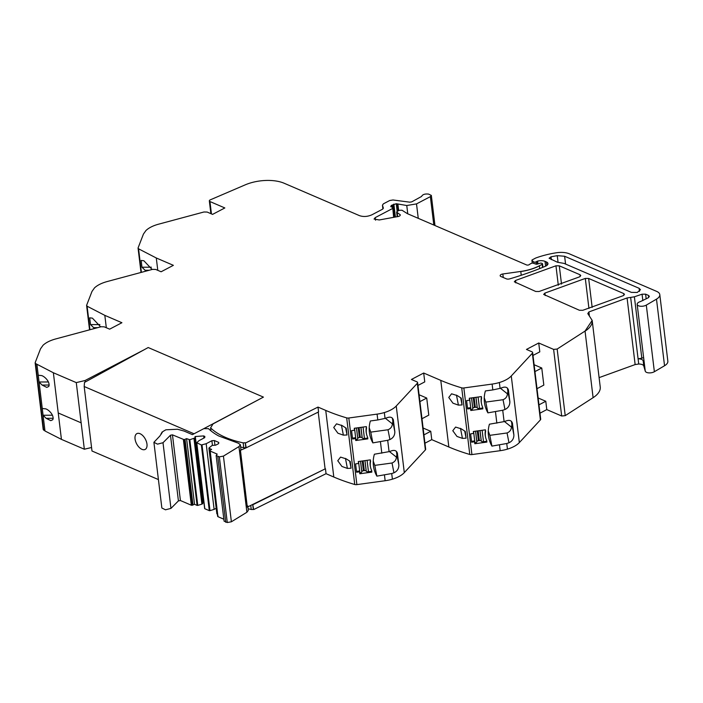 <?xml version="1.0" encoding="UTF-8"?>
<svg xmlns="http://www.w3.org/2000/svg" width="703" height="703" viewBox="0 0 703 703"><rect width="100%" height="100%" fill="white"/><g stroke="black" fill="none" stroke-linecap="round" stroke-linejoin="round"><path stroke-width="1.05" d="M383.39 208.062L382.423 209.274L371.992 214.758C367.651 216.7 363.477 216.99 359.461 215.636L284.153 183.246A29.746 13.981 -6.9 0 0 245.198 184.863L210.329 199.828A2.381 1.116 -6.9 0 0 209.336 200.909A2.381 1.116 -6.9 0 0 209.942 201.541L224.837 207.947L212.57 214.389L207.157 212.06L203.94 211.99L158.509 224.204C153.043 225.707 148.869 227.798 145.978 230.487L143.438 234.064L138.122 247.825L138.561 248.818L138.122 247.825M86.654 305.207L87.102 306.209L86.654 305.207L91.979 291.455L94.518 287.87C97.409 285.19 101.584 283.089 107.041 281.587L152.481 269.372L155.688 269.442L161.11 271.771L173.377 265.33L156.286 257.983L138.561 248.818L141.408 272.351M152.112 269.469L143.878 260.76L141.154 260.444L141.971 267.228L145.987 271.121M89.949 329.733L87.102 306.209L104.826 315.366L121.909 322.721L109.642 329.162L104.229 326.833L101.021 326.754L55.581 338.978C50.124 340.48 45.941 342.572 43.059 345.252L40.51 348.837L35.194 362.59L35.633 363.592L35.194 362.59M94.527 328.503L90.511 324.61L89.694 317.835L92.418 318.151L100.643 326.86M91.566 447.503L84.342 449.226L81.144 422.837L58.235 412.977L61.425 439.366L44.983 430.992L43.261 429.208M53.243 418.294L46.134 418.32L50.801 420.649L52.804 419.709C54.606 414.744 47.365 408.54 44.983 408.786L42.259 408.478L44.983 430.992M49.219 385.042L42.11 385.059L46.776 387.388L48.779 386.448C50.581 381.492 43.34 375.288 40.959 375.534L38.234 375.217L42.259 408.478M144.115 349.778L85.045 380.525L76.275 382.608L53.366 372.757L35.633 363.592L43.7 430.21M46.134 418.32L43.076 415.253L52.47 415.218M42.11 385.059L39.052 381.993L48.445 381.966M76.275 382.608L84.342 449.226L61.433 439.366L58.235 412.977L81.144 422.837M85.045 380.525L85.221 382.019M210.944 430.834L210.584 427.881L213.079 423.883L263.432 397.107L203.949 428.584M248.097 508.761A87.444 41.099 -6.9 0 0 251.243 509.464A2.381 1.116 -6.9 0 0 253.317 509.376L252.72 504.429L253.704 509.561L326.051 473.69L325.454 468.743L253.106 504.605M240.628 446.994A87.444 41.099 -6.9 0 0 243.765 447.697A2.381 1.116 -6.9 0 0 245.848 447.618L245.259 442.767L243.185 442.855A87.444 41.099 -6.9 0 1 210.584 427.881M325.744 410.411L333.802 477.029A193.43 90.915 -6.9 0 0 354.743 484.499L346.684 417.89A193.43 90.915 -6.9 0 1 325.744 410.411L317.993 407.081L318.582 411.923L246.226 447.793L245.259 442.767M325.454 468.743L247.307 507.109L240.435 450.298A4.763 2.241 -6.9 0 0 240.892 449.155L240.356 444.727L238.95 446.59L223.431 456.106L219.336 456.862L216.137 455.491L217.192 454.094L210.004 451.001L210.083 450.201L211.612 449.393L209.063 448.294L217.376 514.13M333.802 477.029L326.051 473.69M347.045 434.981L346.228 428.197L342.229 425.623L336.535 423.847L333.732 427.503L337.915 433.215L343.38 435.148L347.045 434.981L345.648 427.837M351.069 468.233L350.252 461.458L346.254 458.883L340.56 457.108L337.756 460.755L341.939 466.467L347.405 468.409L351.069 468.233L349.672 461.089M346.684 417.89A3.005 1.415 -6.9 0 0 348.82 417.995L377.089 414.12A23.867 11.213 -6.9 0 0 384.339 412.556A23.797 11.186 -6.9 0 0 396.246 406.009L417.31 383.311A2.979 1.397 -6.9 0 0 417.6 382.59A2.979 1.397 -6.9 0 0 416.844 381.799L411.422 379.471L423.689 373.029L424.761 381.887L417.951 385.464M354.743 484.499A3.005 1.415 -6.9 0 0 356.878 484.613L348.82 417.995M384.471 475.105L385.147 480.729A23.867 11.213 -6.9 0 0 392.397 479.174L391.72 473.541L376.878 476.142A35.686 31.486 169 0 1 373.732 467.653A35.686 31.486 169 0 1 374.383 454.226L389.067 451.651L387.696 440.289L372.854 442.89L370.753 432.125L369.224 427.811M377.089 414.12L377.792 419.955L370.358 420.974A35.686 31.486 169 0 0 369.708 434.401A35.686 31.486 169 0 0 372.854 442.89M385.147 480.729L356.878 484.613M355.525 438.567L352.581 438.971L351.57 430.631L354.514 430.227L354.277 428.268L366.36 426.616L366.544 428.18A17.847 15.738 169 0 0 366.483 433.83A17.847 15.738 169 0 0 367.651 437.301L367.836 438.865L355.762 440.517L355.366 437.741L352.484 438.136M355.595 463.883L356.606 472.223L359.549 471.818L359.787 473.769L371.861 472.117L371.676 470.553A17.847 15.738 169 0 1 370.507 467.091A17.847 15.738 169 0 1 370.569 461.432L370.384 459.867L358.302 461.528L358.539 463.479L355.595 463.883M389.067 451.651A23.797 11.186 -6.9 0 0 391.29 450.913C394.603 449.753 396.659 450.623 397.467 453.549L397.415 453.224M391.72 473.541A23.797 11.186 -6.9 0 0 393.944 472.803C397.204 471.282 398.847 468.69 398.856 465.017L397.344 452.917M392.397 479.174A23.797 11.186 -6.9 0 0 404.304 472.627L396.246 406.009M377.792 419.955L385.042 418.399A23.797 11.186 -6.9 0 0 387.265 417.661C390.578 416.492 392.634 417.371 393.443 420.297L393.39 419.972M387.696 440.289A23.797 11.186 -6.9 0 0 389.919 439.551C393.179 438.031 394.822 435.429 394.831 431.765L393.32 419.656M417.31 383.311L425.377 449.92L404.304 472.627M425.377 449.92A2.979 1.397 -6.9 0 0 425.666 449.208L417.6 382.59M423.927 434.876L430.746 431.299L431.756 439.639L424.937 443.215M423.689 373.029L440.781 380.376L448.839 446.994L431.756 439.639M421.976 418.724L428.786 415.139L426.721 398.047L419.076 394.752M430.746 431.299L423.101 428.013M440.781 380.376A193.43 90.915 -6.9 0 0 461.713 387.854A3.005 1.415 -6.9 0 0 463.857 387.959L492.118 384.084A23.867 11.213 -6.9 0 0 499.367 382.52A23.797 11.186 -6.9 0 0 511.274 375.973L532.347 353.275A2.979 1.397 -6.9 0 0 532.637 352.555A2.979 1.397 -6.9 0 0 531.872 351.764L526.459 349.435L538.726 342.994L539.799 351.851L532.979 355.437M448.839 446.994A193.43 90.915 -6.9 0 0 469.78 454.463A3.005 1.415 -6.9 0 0 471.915 454.577L463.857 387.959M462.082 404.946L461.256 398.17L457.266 395.587L451.572 393.812L448.76 397.467L452.952 403.179L458.418 405.121L462.082 404.946L460.685 397.801M466.107 438.197L465.281 431.422L461.291 428.848L455.597 427.072L452.785 430.719L456.976 436.44L462.442 438.373L466.107 438.197L464.709 431.053M499.499 445.069L500.185 450.693A23.867 11.213 -6.9 0 0 507.434 449.138L506.749 443.505L491.915 446.106A35.686 31.486 169 0 1 488.77 437.626A35.686 31.486 169 0 1 489.42 424.199L504.104 421.615L502.724 410.253L487.891 412.854L485.791 402.09L484.253 397.784M492.118 384.084L492.829 389.919L485.395 390.938A35.686 31.486 169 0 0 484.745 404.366A35.686 31.486 169 0 0 487.891 412.854M500.185 450.693L471.915 454.577M470.562 408.531L467.618 408.935L466.607 400.596L469.551 400.192L469.314 398.232L481.388 396.58L481.581 398.144A17.847 15.738 169 0 0 481.52 403.794A17.847 15.738 169 0 0 482.68 407.265L482.873 408.83L470.799 410.482L470.404 407.705L467.513 408.1M470.632 433.848L471.643 442.187L474.587 441.783L474.824 443.734L486.898 442.082L486.704 440.517A17.847 15.738 169 0 1 485.545 437.055A17.847 15.738 169 0 1 485.606 431.396L485.413 429.832L473.339 431.493L473.576 433.443L470.632 433.848M504.104 421.615A23.797 11.186 -6.9 0 0 506.327 420.877C509.631 419.717 511.696 420.596 512.505 423.514L512.452 423.188M506.749 443.505A23.797 11.186 -6.9 0 0 508.972 442.776C512.241 441.247 513.875 438.654 513.893 434.981L512.382 422.881M507.434 449.138A23.797 11.186 -6.9 0 0 519.341 442.591L511.274 375.973M492.829 389.919L500.079 388.364A23.797 11.186 -6.9 0 0 502.302 387.625C505.606 386.457 507.671 387.335 508.48 390.262L508.427 389.937M502.724 410.253A23.797 11.186 -6.9 0 0 504.956 409.515C508.216 407.995 509.851 405.394 509.868 401.729L508.357 389.62M532.347 353.275L540.405 419.884L519.341 442.591M540.405 419.884A2.979 1.397 -6.9 0 0 540.695 419.173L532.637 352.555M538.964 404.849L545.783 401.264L546.785 409.603L539.974 413.188M545.783 401.264L538.129 397.977M546.785 409.603L561.679 416.009L565.221 415.658L593.104 397.678A29.746 13.981 -6.9 0 0 600.239 387.028L592.19 320.515A29.746 13.981 -6.9 0 0 592.19 320.463M648.702 297.483L648.447 295.392L649.361 296.35L648.201 297.8L640.477 301.552A5.352 2.513 -6.9 0 0 637.164 304.346L644.633 365.938L643.166 360.85A6.248 2.935 173.1 0 0 642.085 359.646A6.248 2.935 173.1 0 0 638.087 358.811L630.653 297.413L627.076 297.949L588.903 311.939L587.796 313.573L592.181 320.419L585.045 331.069L557.163 349.048L553.621 349.4L538.726 342.994M537.004 388.689L543.823 385.103L541.758 368.012L534.104 364.725M599.105 377.625L635.143 364.567L638.719 364.022A6.248 2.935 173.1 0 1 643.799 366.061L645.257 371.149A5.352 2.513 -6.9 0 0 648.878 372.88A5.352 2.513 -6.9 0 0 654.37 371.72L664.546 365.745A11.898 5.589 -6.9 0 0 667.85 361.21L659.792 294.601A11.898 5.589 -6.9 0 0 656.743 291.429L569.289 253.801A14.868 6.986 -6.9 0 0 556.442 252.764A56.653 26.626 -6.9 0 0 536.09 257.887A2.979 1.397 -6.9 0 0 535.554 258.115L532.303 259.82A1.186 0.562 -6.9 0 0 531.916 260.312A1.186 0.562 -6.9 0 0 532.048 260.523L533.691 261.885A1.485 0.703 -6.9 0 0 536.002 261.868L537.083 261.296A1.494 0.703 -6.9 0 1 537.637 261.094A7.144 3.357 -6.9 0 1 545.01 261.358L546.433 261.964A5.949 2.794 -6.9 0 1 547.953 263.555A5.949 2.794 -6.9 0 1 545.379 266.279A208.431 97.963 -6.9 0 1 509.701 278.871A2.979 1.397 -6.9 0 1 506.353 278.836L500.931 276.507A2.97 1.397 -6.9 0 1 500.167 275.708A2.97 1.397 -6.9 0 1 502.83 273.985L520.774 271.446A32.821 15.431 -6.9 0 0 534.025 268.142A32.76 15.396 -6.9 0 0 539.386 265.76L542.154 264.31A1.186 0.562 -6.9 0 0 542.54 263.827A1.186 0.562 -6.9 0 0 542.233 263.511L541.653 263.256A1.485 0.703 -6.9 0 0 539.878 263.274L537.54 264.064A1.485 0.703 -6.9 0 1 535.862 264.108L533.278 263.221A1.485 0.703 -6.9 0 0 531.275 263.397L530.08 264.029A2.988 1.406 -6.9 0 0 529.438 264.477A1.784 0.844 -6.9 0 1 526.67 264.978L407.371 213.65L402.011 210.232L399.313 210.276L397.116 211.427L397.142 212.482L397.116 211.427M637.164 304.346A5.352 2.513 -6.9 0 0 640.626 306.253A5.352 2.513 -6.9 0 0 646.303 305.102L656.488 299.135A11.898 5.589 -6.9 0 0 659.792 294.601M623.702 293.538L588.657 278.458L585.309 278.423L544.895 293.098L543.674 294.434L579.413 310.269L582.752 310.304L623.245 295.664L624.466 294.329L623.702 293.538L623.913 295.278M579.993 274.732L559.298 265.831L555.95 265.796L515.536 280.471L514.324 281.798L535.712 291.473L539.06 291.508L579.536 276.859L580.757 275.523L579.993 274.732L580.203 276.481M648.447 295.392L645.6 294.17L642.059 294.197L634.387 296.798L641.821 358.196L643.605 357.59M638.719 364.022L638.087 358.811L641.821 358.196M630.653 297.413L634.387 296.798M317.993 407.081L245.637 442.943M246.226 447.793L240.435 450.298M631.364 292.378L637.27 292.448L640.468 289.706L639.124 288.3L564.623 256.252L557.251 255.655L551.011 256.815L549.096 258.256L557.444 262.245L563.964 263.379L631.364 292.378M151.365 267.193L141.971 267.228M99.905 324.575L90.511 324.61M389.919 439.551L388.003 429.753L370.753 432.125M393.944 472.803L392.028 463.005L374.778 465.377L373.249 461.071M376.878 476.142L374.778 465.377M366.483 433.83L366.325 433.004A17.847 15.738 -11 0 1 366.386 427.354L366.544 428.18M367.564 437.125L367.836 438.865M370.507 467.091L370.349 466.265A17.847 15.738 -11 0 1 370.411 460.606L370.569 461.432M371.588 470.377L371.861 472.117M359.549 471.818L359.391 470.992L356.509 471.388M396.457 451.388L396.879 454.876L396.387 457.108C396.237 459.894 394.787 461.853 392.028 463.005M392.432 418.136L392.854 421.624L392.362 423.847C392.212 426.633 390.763 428.602 388.003 429.753M426.721 398.047L419.902 401.624M504.956 409.515L503.04 399.717L485.791 402.09M508.972 442.776L507.065 432.969L489.815 435.342L488.277 431.036M491.915 446.106L489.815 435.342M481.52 403.794L481.362 402.977A17.847 15.738 -11 0 1 481.423 397.318L481.581 398.144M482.601 407.09L482.873 408.83M485.545 437.055L485.386 436.229A17.847 15.738 -11 0 1 485.439 430.57L485.606 431.396M486.625 440.35L486.898 442.082M474.587 441.783L474.428 440.957L471.537 441.352M511.494 421.361L511.916 424.84L511.424 427.072C511.274 429.858 509.816 431.818 507.065 432.969M507.469 388.1L507.891 391.589L507.399 393.821C507.25 396.597 505.8 398.566 503.04 399.717M541.758 368.012L534.939 371.588M385.385 418.294L392.362 423.847M389.409 451.546L396.387 457.108M500.422 388.258L507.399 393.821M504.446 421.51L511.424 427.072M383.39 208.193L382.45 205.179L383.39 203.835L389.726 200.513L392.977 199.977L409.796 202.174L411.747 201.858L421.598 196.436C422.538 194.467 424.884 193.685 428.628 194.107L431.334 195.416L430.368 196.629L416.51 203.905L406.765 205.513L396.264 203.721L391.343 205.417L390.745 206.577L392.722 207.517L392.582 208.501L375.226 217.614L374.066 219.064L379.295 219.96L396.984 216.726C399.234 216.48 400.332 215.83 400.253 214.767L397.142 212.482L397.652 216.665M392.722 207.517L393.601 216.937M382.45 205.179L382.898 208.967L382.45 205.179M370.411 460.606L370.323 459.876M371.702 471.291L368.46 471.739L367.08 460.316M359.69 472.943L359.918 472.908A2.083 0.975 -6.9 0 0 361.799 471.81L361.817 471.669A1.784 0.835 -6.9 0 1 363.425 470.729L364.312 470.615A1.784 0.835 -6.9 0 1 366.193 471.072L366.263 471.203A2.083 0.975 -6.9 0 0 368.46 471.739M485.439 430.57L485.351 429.841M486.74 441.256L483.497 441.704L482.117 430.289M474.718 442.908L474.956 442.872A2.083 0.975 -6.9 0 0 476.836 441.774L476.854 441.633A1.784 0.835 -6.9 0 1 478.462 440.693L479.349 440.579A1.784 0.835 -6.9 0 1 481.23 441.036L481.3 441.168A2.083 0.975 -6.9 0 0 483.497 441.704M366.386 427.354L366.298 426.624M367.678 438.039L364.435 438.479L363.056 427.064M355.665 439.683L355.894 439.656A2.083 0.975 -6.9 0 0 357.774 438.558L357.792 438.417A1.784 0.835 -6.9 0 1 359.4 437.477L360.288 437.354A1.784 0.835 -6.9 0 1 362.168 437.82L362.238 437.943A2.083 0.975 -6.9 0 0 364.435 438.479M481.423 397.318L481.327 396.589M482.715 408.004L479.472 408.443L478.093 397.028M470.694 409.647L470.931 409.621A2.083 0.975 -6.9 0 0 472.811 408.522L472.829 408.381A1.784 0.835 -6.9 0 1 474.437 407.441L475.325 407.318A1.784 0.835 -6.9 0 1 477.205 407.784L477.275 407.907A2.083 0.975 -6.9 0 0 479.472 408.443M318.222 412.099L325.058 468.567M208.984 447.978L212.121 445.43L215.672 445.175L218.633 443.619L218.756 442.424L214.38 440.544L211.875 440.719L206.181 443.707L201.357 444.981L196.77 442.714L199.028 440.632L204.722 437.644L204.845 436.44L203.659 435.922L195.302 436.519L194.836 437.995L189.819 439.726L186.585 438.628L184.124 439.656L172.463 434.849L170.477 435.227L163.008 442.723L157.516 444.138L153.904 442.319L159.827 436.053L162.657 431.695L165.838 429.805L177.481 429.243L184.063 431.053L192.402 434.639L203.826 428.645L208.519 428.672A89.545 42.092 -6.9 0 0 218.73 435.974L238.37 443.206L240.356 444.727M247.764 505.967L248.3 510.404L246.902 512.259L231.384 521.784L227.28 522.531L224.081 521.16L216.137 455.491M162.217 432.503L161.822 432.213L161.901 432.907M161.541 433.698L161.18 433.408L161.268 434.085M186.585 438.628L194.529 504.297L191.33 505.22L180.416 500.527L178.421 500.905L170.952 508.392L165.469 509.807L161.857 507.988L153.904 442.319M189.133 439.726L197.086 505.395L194.529 504.297M189.819 439.726L197.763 505.404L197.086 505.395M193.966 438.452L201.91 504.13L197.763 505.404M194.836 437.995L202.789 503.664L201.91 504.13M194.968 436.686L202.789 503.664M203.844 501.907L202.921 502.364M201.357 444.981L209.301 510.65L204.793 508.717L196.77 442.714M202.033 444.981L209.986 510.659L209.301 510.65M206.181 443.707L214.125 509.385L209.986 510.659M216.199 508.295L214.125 509.385M211.875 440.719L212.447 445.403M214.38 440.544L214.951 445.227M223.853 519.218L217.948 516.679L218.027 515.87M217.948 516.679L210.083 450.201M263.432 397.107L148.201 347.537L84.501 382.414L84.184 386.518L194.046 433.786M84.184 386.518L91.988 451.001L158.412 479.578M140.064 433.707A8.919 4.947 -117.7 0 0 136.865 433.628A8.919 4.947 -117.7 0 0 135.6 441.387A8.919 4.947 -117.7 0 0 141.953 449.349A8.919 4.947 -117.7 0 0 145.161 449.428A8.919 4.947 -117.7 0 0 146.426 441.669A8.919 4.947 -117.7 0 0 140.064 433.707A8.919 4.947 -117.7 0 0 136.865 433.628A8.919 4.947 -117.7 0 0 135.6 441.387A8.919 4.947 -117.7 0 0 141.953 449.349A8.919 4.947 -117.7 0 0 145.161 449.428A8.919 4.947 -117.7 0 0 146.426 441.669A8.919 4.947 -117.7 0 0 140.064 433.707M211.445 213.905L209.942 201.541M156.286 257.983L157.788 270.347M104.826 315.366L106.32 327.73M36.916 364.382L38.234 375.217M53.366 372.757L58.235 412.977M251.243 509.464L250.751 505.404M243.765 447.697L243.185 442.855M380.446 441.844L381.817 453.207M385.042 418.399L384.339 412.556M469.78 454.463L461.713 387.854M495.474 411.809L496.854 423.171M500.079 388.364L499.367 382.52M561.679 416.009L553.621 349.4M557.163 349.048L565.221 415.658M585.045 331.069L593.104 397.678M585.054 331.175A29.746 13.981 -6.9 0 0 592.19 320.515L592.181 320.419M587.805 313.679L588.912 312.044L589.325 315.401M627.076 297.949L635.143 364.567M643.166 360.85L643.799 366.061M645.257 371.149L644.633 365.938M654.37 371.72L646.303 305.102M656.488 299.135L664.546 365.745M532.364 263.115L532.048 260.523M533.876 263.423L533.691 261.885M536.284 264.205L536.002 261.868M537.426 264.1L537.083 261.296M537.98 263.915L537.637 261.094M545.598 266.182L545.01 261.358M546.855 265.462L546.433 261.964M503.251 277.5L502.83 273.985M520.774 271.446L521.231 275.268M520.782 271.551A32.716 15.378 -6.9 0 0 534.043 268.247A32.716 15.378 -6.9 0 0 539.403 265.866L539.386 265.76M539.728 268.572L539.403 265.866M542.531 267.448L542.154 264.31M585.309 278.423L588.938 308.424M588.657 278.458L592.154 307.396M544.895 293.098L545.194 295.55M515.536 280.471L515.835 282.914M555.95 265.796L558.305 285.251M559.298 265.831L561.504 284.091M646.171 298.863L645.6 294.17M642.841 300.612L642.059 294.197M639.493 291.394L639.124 288.3M565.572 264.073L564.623 256.252M558.068 262.43L557.251 255.655M551.354 259.627L551.011 256.815M149.115 270.277L145.038 270.286M97.655 327.66L93.569 327.677M341.43 425.139L343.38 435.148M345.454 458.4L347.405 468.409M398.856 465.017L396.879 454.876M394.831 431.765L392.854 421.624M456.467 395.104L458.418 405.121M460.491 428.364L462.442 438.373M513.893 434.981L511.916 424.84M509.868 401.729L507.891 391.589M375.226 217.614L375.543 220.197M391.343 205.417L391.527 206.954M392.265 205.056L392.546 207.438M393.188 204.573L394.673 216.849M393.847 204.107L395.385 216.805M396.264 203.721L397.186 211.392M397.45 204.23L398.25 210.838M397.916 204.353L398.671 210.619M406.765 205.513L407.766 213.817M416.51 203.905L418.259 218.334M430.368 196.629L433.804 225.022M366.263 471.203L364.98 460.606M359.918 472.908L358.539 461.493M361.799 471.81L360.516 461.221M361.817 471.669L360.551 461.212M363.425 470.729L362.247 460.983M364.312 470.615L363.135 460.86M366.193 471.072L364.927 460.614M481.3 441.168L480.017 430.57M474.956 442.872L473.576 431.457M476.836 441.774L475.553 431.185M476.854 441.633L475.588 431.176M478.462 440.693L477.284 430.948M479.349 440.579L478.163 430.825M481.23 441.036L479.964 430.579M362.238 437.943L360.964 427.354M355.894 439.656L354.514 428.241M357.774 438.558L356.491 427.969L357.792 438.417M359.4 437.477L358.222 427.732M360.288 437.354L359.11 427.609M362.168 437.82L360.903 427.362M477.275 407.907L475.993 397.318M470.931 409.621L469.551 398.206M472.811 408.522L471.528 397.933M472.829 408.381L471.564 397.924M474.437 407.441L473.26 397.696M475.325 407.318L474.138 397.573M477.205 407.784L475.94 397.327M238.95 446.59L246.902 512.259M223.431 456.106L231.384 521.784M163.008 442.723L170.952 508.392M170.477 435.227L178.421 500.905M172.463 434.849L180.416 500.527M183.378 439.551L191.33 505.22M184.124 439.656L192.068 505.334M185.047 439.428L193 505.105M195.302 436.519L203.246 502.188M203.659 435.922L203.914 438.066M217.789 456.59L225.742 522.267M219.336 456.862L227.28 522.531M210.882 213.659L209.336 200.909M138.069 248.168L141.013 272.456M86.61 305.55L89.553 329.839M35.15 362.941L43.208 429.551M532.259 263.124L531.916 260.312M542.953 267.281L542.54 263.827M396.633 212.034L397.204 216.717M393.065 207.895L394.155 216.893M431.334 195.416L434.972 225.522M204.643 508.55L196.699 442.881M216.867 513.814L208.914 448.136M217.64 516.362L209.696 450.685"/></g></svg>
